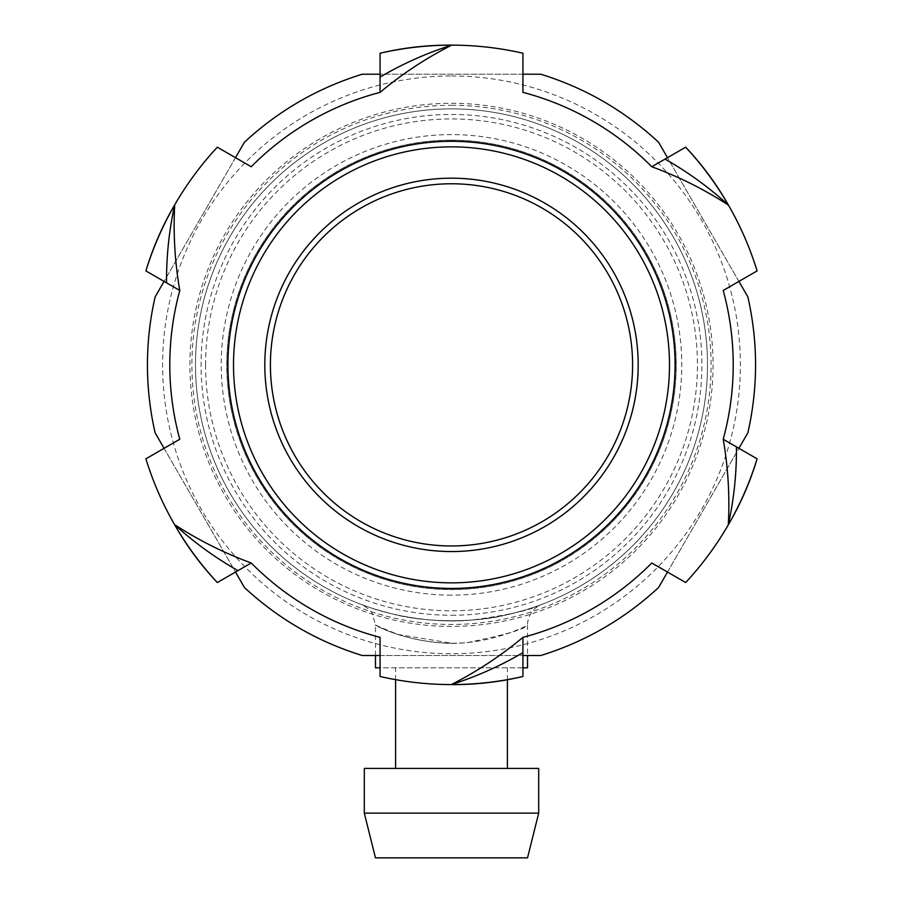 <?xml version="1.0" encoding="UTF-8"?>
<svg xmlns="http://www.w3.org/2000/svg" width="903" height="903" viewBox="0 0 903 903"><rect width="100%" height="100%" fill="white"/><g stroke="black" fill="none" stroke-linecap="round" stroke-linejoin="round"><path stroke-width="0.68" stroke-dasharray="4.51 3.39" d="M451.5 140.168A224.689 224.689 0 0 0 256.903 477.213A224.689 224.689 0 0 0 646.096 477.213A224.689 224.689 0 0 0 451.5 140.168A224.689 224.689 0 0 0 226.811 364.868A224.689 224.689 0 0 0 451.5 589.557A224.689 224.689 0 0 0 676.189 364.868A224.689 224.689 0 0 0 451.5 140.168M451.5 183.772A181.097 181.097 0 0 0 294.66 455.417A181.097 181.097 0 0 0 608.34 455.417A181.097 181.097 0 0 0 451.5 183.772M451.5 141.286A223.572 223.572 0 0 0 227.928 364.868A223.572 223.572 0 0 0 451.5 588.44A223.572 223.572 0 0 0 675.072 364.868A223.572 223.572 0 0 0 451.5 141.286A223.572 223.572 0 0 1 675.072 364.868A223.572 223.572 0 0 1 451.5 588.44A223.572 223.572 0 0 1 227.928 364.868A223.572 223.572 0 0 1 451.5 141.286A223.572 223.572 0 0 1 675.072 364.868A223.572 223.572 0 0 1 451.5 588.44A223.572 223.572 0 0 1 227.928 364.868A223.572 223.572 0 0 1 451.5 141.286A223.572 223.572 0 0 1 675.072 364.868A223.572 223.572 0 0 1 451.5 588.44A223.572 223.572 0 0 1 227.928 364.868A223.572 223.572 0 0 1 451.5 141.286M179.787 290.473A381.506 380.502 -169.9 0 1 174.708 204.857A319.718 319.718 0 0 1 217.33 147.189L251.226 166.75A281.702 281.702 0 0 1 380.073 92.366A381.506 380.502 -109.9 0 1 451.669 45.15A319.718 319.718 0 0 1 522.927 53.232L522.927 92.366A281.702 281.702 0 0 1 651.774 166.75A381.506 380.502 -49.9 0 1 728.461 205.15A319.718 319.718 0 0 1 757.098 270.911L723.213 290.473A281.702 281.702 0 0 1 723.213 439.253A381.506 380.502 10.1 0 1 728.292 524.869A319.718 319.718 0 0 1 685.67 582.548L651.774 562.975A281.702 281.702 0 0 1 522.927 637.36A381.506 380.502 70.1 0 1 451.331 684.576A319.718 319.718 0 0 1 380.073 676.494L380.073 637.36A281.702 281.702 0 0 1 251.226 562.975A381.506 380.502 130.1 0 1 174.539 524.575A319.718 319.718 0 0 1 145.902 458.814L179.787 439.253A281.702 281.702 0 0 1 179.787 290.473L145.902 270.911A319.718 319.718 0 0 1 174.708 204.857A319.718 319.718 0 0 0 145.902 270.911M174.539 524.575A319.718 319.718 0 0 0 217.33 582.548L251.226 562.975M451.331 684.576A319.718 319.718 0 0 0 522.927 676.494L522.927 637.36M728.292 524.869A319.718 319.718 0 0 0 757.098 458.814L723.213 439.253L757.098 458.814A319.718 319.718 0 0 1 728.292 524.869M728.461 205.15A319.718 319.718 0 0 0 685.67 147.189L651.774 166.75L685.67 147.189A319.718 319.718 0 0 1 728.461 205.15M451.669 45.15A319.718 319.718 0 0 0 380.073 53.232L380.073 92.366L380.073 53.232A319.718 319.718 0 0 1 451.669 45.15M375.479 667.814L527.521 667.814M451.5 768.419L507.396 768.419L451.5 768.419M527.521 857.85L375.479 857.85M364.304 813.14L538.696 813.14M538.696 768.419L364.304 768.419M522.927 667.814L380.073 667.814M451.5 620.858A256 256 0 0 1 195.499 364.868A256 256 0 0 1 451.5 108.868A256 256 0 0 1 707.5 364.868A256 256 0 0 1 451.5 620.858M539.362 605.326L539.633 605.224C529.982 610.293 507.351 615.248 471.75 620.068C429.862 624.266 384.52 613.148 368.379 606.997L361.934 604.694C365.343 606.342 375.761 609.491 393.211 614.142C423.507 622.348 473.556 623.104 505.533 615.09C522.668 610.913 533.944 607.663 539.362 605.326L541.969 604.344A22.361 22.361 0 0 0 527.521 625.248C528.244 624.966 492.53 643.839 451.489 643.207L397.726 634.391L375.513 625.271L372.555 614.153C371.867 610.575 361.527 603.825 361.572 604.558L361.934 604.694M667.498 572.05L738.925 448.328M747.865 432.842L658.547 587.537M738.925 281.397L667.498 157.675M658.547 142.189L747.865 296.895M522.927 74.215L380.073 74.215M362.182 74.215L540.818 74.215M235.502 157.675L164.075 281.397M155.135 296.895L244.453 142.189M164.075 448.328L235.502 572.05M244.453 587.537L155.135 432.842M380.073 655.51L522.927 655.51M540.818 655.51L362.182 655.51M451.489 643.207C397.422 642.846 357.723 615.146 383.064 628.759C397.58 635.667 434.49 646.729 468.522 642.36C505.296 634.809 524.959 629.098 527.521 625.248L527.521 655.51M451.5 615.27A250.402 250.402 0 0 0 668.355 239.656A250.402 250.402 0 0 0 234.645 239.656A250.402 250.402 0 0 0 451.5 615.27M451.5 595.145A230.288 230.288 0 0 1 252.072 249.725A230.288 230.288 0 0 1 650.928 249.725A230.288 230.288 0 0 1 451.5 595.145M195.499 364.868A256 256 0 0 1 451.5 108.868A256 256 0 0 1 707.5 364.868A256 256 0 0 1 451.5 620.858A256 256 0 0 1 195.499 364.868A256 256 0 0 1 451.5 108.868A256 256 0 0 1 707.5 364.868A256 256 0 0 1 451.5 620.858A256 256 0 0 1 195.499 364.868M380.073 92.366L380.073 53.232M651.774 166.75L685.67 147.189M723.213 439.253L757.098 458.814M205.568 364.868A245.932 245.932 0 0 1 574.466 151.885A245.932 245.932 0 0 1 574.466 577.852A245.932 245.932 0 0 1 205.568 364.868M189.912 364.868A261.588 261.588 0 0 1 582.288 138.328A261.588 261.588 0 0 1 582.288 591.397A261.588 261.588 0 0 1 189.912 364.868M451.5 75.976A288.892 288.892 0 0 1 740.392 364.868A288.892 288.892 0 0 1 451.5 653.749A288.892 288.892 0 0 1 162.608 364.868A288.892 288.892 0 0 1 451.5 75.976M451.5 105.279A259.59 259.59 0 0 1 711.09 364.868A259.59 259.59 0 0 1 451.5 624.458A259.59 259.59 0 0 1 191.91 364.868A259.59 259.59 0 0 1 451.5 105.279M507.396 679.745L507.396 667.814M395.604 679.654L395.604 667.814M505.533 615.09C482.654 621.445 429.715 623.917 393.211 614.142M368.379 606.997L362.34 604.807M541.653 604.468L539.633 605.224M375.479 655.51L375.479 625.271"/><path stroke-width="1.35" d="M169.798 364.868A281.702 281.702 0 0 0 179.787 439.253L145.902 458.814A319.718 319.718 0 0 0 174.539 524.575C198.637 540.276 224.204 553.076 251.226 562.975A281.702 281.702 0 0 0 380.073 637.36L380.073 676.494A319.718 319.718 0 0 0 451.331 684.576C476.987 671.55 500.849 655.815 522.927 637.36A281.702 281.702 0 0 0 651.774 562.975L685.67 582.548A319.718 319.718 0 0 0 728.292 524.869C729.838 496.142 728.145 467.596 723.213 439.253A281.702 281.702 0 0 0 723.213 290.473L757.098 270.911A319.718 319.718 0 0 0 728.461 205.15C704.363 189.449 678.796 176.649 651.774 166.75A281.702 281.702 0 0 0 522.927 92.366L522.927 53.232A319.718 319.718 0 0 0 451.669 45.15C426.013 58.176 402.151 73.911 380.073 92.366A281.702 281.702 0 0 0 251.226 166.75L217.33 147.189A319.718 319.718 0 0 0 174.708 204.857C173.162 233.595 174.855 262.13 179.787 290.473A281.702 281.702 0 0 0 169.798 364.868M522.927 676.494C499.438 681.878 475.565 684.576 451.331 684.576A319.718 319.718 0 0 0 522.927 676.494A341.153 319.718 -96.4 0 1 451.331 684.576A347.96 347.858 -105.2 0 0 522.927 652.643L522.927 676.494M522.927 637.36L522.927 652.643M174.685 524.846A319.718 319.718 0 0 0 217.33 582.548C200.929 564.883 186.661 545.559 174.539 524.575A341.153 319.718 -36.4 0 0 217.33 582.548L237.986 570.617A347.96 347.858 -45.2 0 1 174.539 524.575M251.226 562.975L237.986 570.617M145.902 270.911C152.991 247.873 162.585 225.852 174.708 204.857A347.96 347.858 14.8 0 0 166.558 282.831L145.902 270.911A341.153 319.718 23.6 0 1 174.708 204.857M179.787 290.473L166.558 282.831M380.073 53.232C403.562 47.848 427.435 45.161 451.669 45.15A341.153 319.718 83.6 0 0 380.073 53.232L380.073 77.082A347.96 347.858 74.8 0 1 451.669 45.15M380.073 92.366L380.073 77.082M685.67 147.189C702.071 164.843 716.339 184.167 728.461 205.15A347.96 347.858 134.8 0 0 665.014 159.109L685.67 147.189A341.153 319.718 143.6 0 1 728.461 205.15M651.774 166.75L665.014 159.109M757.098 458.814C750.009 481.863 740.415 503.874 728.292 524.869A347.96 347.858 -165.2 0 0 736.442 446.895L757.098 458.814A341.153 319.718 -156.4 0 1 728.292 524.869M723.213 439.253L736.442 446.895M375.479 857.85L527.521 857.85L538.696 813.14L364.304 813.14L375.479 857.85M364.304 813.14L364.304 768.419L538.696 768.419L538.696 813.14M527.521 655.51L527.521 667.814L522.927 667.814M380.073 667.814L375.479 667.814L375.479 655.51M738.925 448.328L747.865 432.842C758.125 387.522 758.125 342.203 747.865 296.895L738.925 281.397M522.927 655.51L540.818 655.51C585.189 641.74 624.436 619.074 658.547 587.537L667.498 572.05M667.498 157.675L658.547 142.189C624.436 110.651 585.189 87.997 540.818 74.215L522.927 74.215M380.073 74.215L362.182 74.215C317.811 87.997 278.564 110.651 244.453 142.189L235.502 157.675M164.075 281.397L155.135 296.895C150.011 319.256 147.449 341.921 147.437 364.868C147.449 387.816 150.011 410.47 155.135 432.842L164.075 448.328M235.502 572.05L244.453 587.537C278.564 619.074 317.811 641.74 362.182 655.51L380.073 655.51M451.5 588.44A223.572 223.572 0 0 0 675.072 364.868A223.572 223.572 0 0 0 451.5 141.286A223.572 223.572 0 0 0 227.928 364.868A223.572 223.572 0 0 0 451.5 588.44M451.5 582.853A217.984 217.984 0 0 1 262.717 255.865A217.984 217.984 0 0 1 640.283 255.865A217.984 217.984 0 0 1 451.5 582.853M451.5 551.552A186.684 186.684 0 0 0 613.171 271.521A186.684 186.684 0 0 0 289.829 271.521A186.684 186.684 0 0 0 451.5 551.552M451.5 183.772A181.097 181.097 0 0 1 632.597 364.868A181.097 181.097 0 0 1 451.5 545.965A181.097 181.097 0 0 1 270.403 364.868A181.097 181.097 0 0 1 451.5 183.772M507.396 768.419L507.396 679.745M395.604 768.419L395.604 679.654"/></g></svg>
